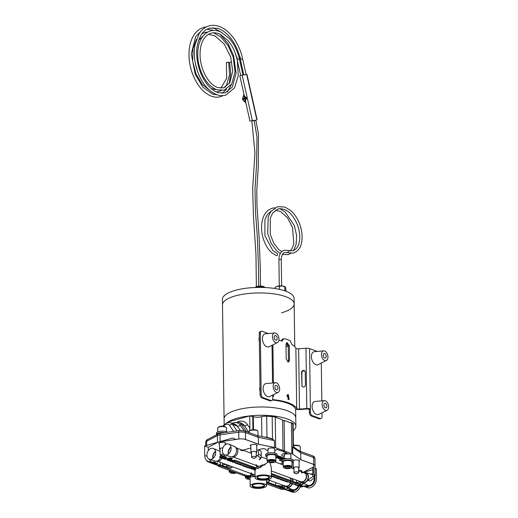 <?xml version="1.0" encoding="UTF-8"?>
<svg xmlns="http://www.w3.org/2000/svg" width="518" height="518" viewBox="0 0 518 518"><rect width="100%" height="100%" fill="white"/><g stroke="black" fill="none" stroke-linecap="round" stroke-linejoin="round"><path stroke-width="0.78" d="M286.02 346.51L286.875 346.762L287.535 345.422L286.266 343.194M287.853 399.158L288.273 397.947L286.83 395.687M281.455 312.846A35.839 11.448 179.2 0 0 294.166 303.891A35.839 11.448 179.2 0 0 273.349 293.81A35.839 11.448 179.2 0 0 235.198 295.933A35.839 11.448 179.2 0 0 222.494 304.888L224.158 424.261M236.791 409.984A35.839 11.448 179.2 0 0 224.087 418.939A35.839 11.448 179.2 0 1 236.791 409.984A35.839 11.448 179.2 0 1 274.941 407.854A35.839 11.448 179.2 0 1 295.759 417.935A35.839 11.448 179.2 0 0 274.941 407.854A35.839 11.448 179.2 0 0 236.791 409.984M287.063 252.642L284.764 252.499C282.588 253.16 281.416 255.607 281.255 259.842A1.165 0.376 -0.8 0 0 280.575 259.512A1.165 0.376 -0.8 0 0 279.331 259.583A1.165 0.376 -0.8 0 0 278.917 259.874C278.93 254.791 280.665 251.586 284.129 250.252L287.866 250.453A1.165 0.848 110.1 0 1 287.043 252.635L293.466 253.114C298.174 250.9 300.841 247.513 301.463 242.955C302.7 237.127 302.111 230.84 299.695 224.1C297.526 218.343 294.444 213.759 290.449 210.34L284.868 207.064L277.467 206.688L270.836 211.564L268.207 216.912L267.67 233.365L271.102 243.227L276.631 250.79L280.309 253.496M220.15 34.279L228.03 43.473L233.631 55.653L236.085 73.142L232.329 87.03L225.058 92.942L217.948 92.618C210.891 89.99 205.109 83.411 200.589 72.883C195.228 58.171 195.364 45.584 201.01 35.114C203.328 31.449 206.209 29.131 209.648 28.147L217.418 28.289C220.655 29.235 223.815 31.138 226.903 34.007C233.029 39.918 237.361 47.695 239.892 57.336L240.326 57.174L240.365 59.343L242.644 58.968L242.171 56.825C239.556 46.775 235.01 38.61 228.542 32.336C225.22 29.235 221.743 27.143 218.104 26.055C214.964 25.142 211.933 25.091 209.013 25.9C204.921 27.104 201.586 29.779 199.003 33.929L195.059 44.574C193.402 54.345 194.6 64.264 198.659 74.333C203.354 85.146 209.576 91.99 217.314 94.872C220.215 95.824 223.005 95.927 225.693 95.189L234.531 87.898L238.241 75.647L237.328 60.548M231.533 62.154L229.662 62.387L230.769 73.705L229.209 83.612M208.501 34.305L214.964 35.871L224.197 43.991L230.698 56.967L232.711 71.303L229.772 82.731L223.634 87.885L217.793 87.613C211.933 85.431 207.109 79.901 203.315 71.031C200.201 62.969 199.313 55.089 200.66 47.391C201.625 41.641 204.927 35.094 211.079 33.204C214.038 32.375 217.197 32.796 220.551 34.479L227.952 40.495C232.012 45.267 234.926 51.017 236.7 57.744L237.134 57.582L237.121 59.421L239.368 59.071M228.276 62.244L226.405 62.477L226.657 78.341L220.836 88.202M274.89 207.783L272.112 208.197L268.059 210.321C265.579 212.361 263.791 215.255 262.684 218.991C261.007 225.09 261.195 231.604 263.248 238.539C265.184 244.677 268.078 249.462 271.931 252.888L276.347 255.659A1.165 0.848 -69.9 0 0 277.188 253.483L272.869 250.589L264.918 235.794L264.899 219.723L267.379 214.433L271.231 211.033M257.155 119.93L246.976 74.475L240.281 75.46L239.782 75.654L244.379 96.199L246.503 97.649L246.665 98.381L245.383 100.686L249.954 121.102L255.445 120.403M258.683 286.104L258.469 266.615L257.304 236.512L255.581 213.027L254.979 189.53L256.462 166.31L257.032 137.251L254.144 120.331L252.292 120.681L251.865 120.843L254.947 152.829L252.667 188.681L253.483 216.764L255.97 254.519L256.365 286.603M277.065 417.819A6.423 2.053 179.2 0 0 269.742 416.44M275.019 417.074A6.423 2.053 179.2 0 0 275.434 416.945M292.968 425.019A6.423 2.053 179.2 0 0 293.421 424.248A6.423 2.053 179.2 0 0 289.73 422.448M291.148 422.966A6.423 2.053 179.2 0 0 291.556 422.837M294.166 303.891L294.088 298.362A35.839 11.448 179.2 0 0 273.271 288.28A35.839 11.448 179.2 0 0 235.12 290.404A35.839 11.448 179.2 0 0 222.416 299.359L222.494 304.888A35.839 11.448 179.2 0 1 235.198 295.933A35.839 11.448 179.2 0 1 273.349 293.81A35.839 11.448 179.2 0 1 294.166 303.891L294.761 346.671M249.657 415.909A35.839 11.448 179.2 0 0 236.907 418.279A35.839 11.448 179.2 0 0 227.24 422.533M251.877 120.895L249.954 121.102M251.916 96.549L252.162 97.63M293.22 430.639A35.839 11.448 179.2 0 0 295.875 426.23A35.839 11.448 179.2 0 0 249.754 415.896L227.972 422.028L227.972 422.397M260.463 286.02L260.276 267.437L259.11 237.127L256.954 205.387L256.766 190.857L258.268 167.146L258.456 134.032L255.84 120.111L253.995 120.461M252.026 97.986L252.266 97.054L252.175 97.552L251.696 96.452M245.584 101.463C244.6 100.265 244.645 99.521 245.7 99.229L245.221 98.731L246.011 98.122L246.315 98.439L245.7 99.229A0.699 0.35 -96.7 0 1 245.869 99.728M243.984 94.418L242.443 99.132L242.728 99.437L245.221 98.731A0.583 0.356 -105.8 0 1 245.027 97.934L245.267 97.235L246.665 98.381M242.443 99.132L242.728 99.437L242.534 98.634L245.027 97.934L246.011 98.122L246.503 97.649M245.066 96.827A0.699 0.427 74.2 0 1 245.053 97.313L245.267 97.235A0.699 0.337 66 0 0 245.208 96.769M286.065 291.291L285.502 287.212L282.206 286.007L279.435 286.279L279.48 289.374M285.502 287.212L284.984 286.842L284.738 290.818M274.948 288.52L274.935 287.548L275.531 287.134L277.175 286.357L279.435 286.279M275.79 286.972A5.109 1.632 -0.8 0 1 275.919 286.881A5.109 1.632 -0.8 0 1 277.175 286.357A5.109 1.632 -0.8 0 1 282.206 286.007A5.109 1.632 -0.8 0 1 285.01 286.758A5.109 1.632 -0.8 0 1 285.159 286.855M287.956 361.946L288.61 361.985L289.51 360.133L289.309 345.642L287.011 342.553L285.994 344.431L286.195 358.922L287.956 361.946M286.512 342.858L288.235 345.946L288.435 360.437L288.021 361.965M288.416 394.684L287.736 394.651L288.481 399.553L289.135 399.592L288.416 394.684M287.244 394.956L288.545 399.572M281.3 340.766L282.614 339.018L284.576 338.72A36.422 11.636 -0.8 0 1 290.3 340.812L291.861 344.483A36.422 11.636 -0.8 0 1 295.869 348.232A2.337 0.745 179.2 0 0 298.633 348.821L305.97 348.258A3.736 1.191 -0.8 0 1 309.55 348.614L310.437 412.218A2.92 1.774 74.2 0 0 312.36 415.676L320.195 418.538A2.92 1.774 74.2 0 0 320.953 418.583A2.92 1.774 74.2 0 0 322.041 416.459L321.989 412.807M272.377 400.038A35.023 11.189 -0.8 0 1 295.325 408.605A3.736 1.191 179.2 0 0 299.747 409.537L307.083 408.98A2.337 0.745 -0.8 0 1 309.324 409.201L310.392 408.903A3.736 1.191 179.2 0 0 306.811 408.547L299.475 409.103A2.337 0.745 -0.8 0 1 296.71 408.521A36.422 11.636 179.2 0 0 272.604 399.585M301.754 385.347A1.865 1.735 -32.2 0 0 304.079 386.881A1.865 1.735 -32.2 0 0 305.419 385.062L305.238 372.015A1.865 1.735 -32.2 0 0 302.913 370.474A1.865 1.735 -32.2 0 0 301.573 372.293L302.026 385.78A1.865 1.735 -32.2 0 0 302.156 386.409M305.102 371.387A1.865 1.735 -32.2 0 0 301.845 372.727L302.026 385.78M321.296 363.027L321.827 400.861M317.262 351.431L309.55 348.614M320.953 418.583L319.884 418.881A2.92 1.774 -105.8 0 1 319.127 418.842L311.292 415.973A2.92 1.774 -105.8 0 1 309.369 412.522L310.437 412.218M309.324 409.201L309.369 412.522M268.292 333.534L262.166 331.293A2.92 1.774 74.2 0 0 261.409 331.248A2.92 1.774 74.2 0 0 260.321 333.372L261.169 394.211A2.92 1.774 74.2 0 0 263.092 397.662L270.927 400.524A2.92 1.774 74.2 0 0 271.685 400.569A2.92 1.774 74.2 0 0 272.772 398.452L272.727 395.13A3.736 1.191 179.2 0 1 273.608 395.881A3.736 1.191 179.2 0 1 273.362 396.315L272.753 396.84M260.321 333.372L259.253 333.67L260.101 394.509L261.169 394.211M259.253 333.67A2.92 1.774 -105.8 0 1 260.34 331.552L261.409 331.248M271.685 400.569L270.61 400.874A2.92 1.774 -105.8 0 1 269.859 400.828L262.024 397.966A2.92 1.774 -105.8 0 1 260.101 394.509M283.696 338.714L282.155 340.961M278.878 340.281A36.422 11.636 -0.8 0 1 282.368 341.012L282.368 340.902M327.946 356.96A5.044 3.069 -105.8 0 1 326.385 360.502A5.044 3.069 -105.8 0 1 323.128 359.324A5.044 3.069 -105.8 0 1 321.438 354.584A5.044 3.069 -105.8 0 1 323.666 350.854A5.044 3.069 -105.8 0 1 327.946 356.96M326.385 360.502L318.052 364.64A6.773 4.118 -105.8 0 1 313.675 363.06A6.773 4.118 -105.8 0 1 311.402 356.695A6.773 4.118 -105.8 0 1 314.394 351.69L323.666 350.854M323.187 355.225A2.337 1.418 -105.8 0 1 324.054 353.529A2.337 1.418 -105.8 0 1 326.198 356.326A2.337 1.418 -105.8 0 1 325.323 358.022A2.337 1.418 -105.8 0 1 323.187 355.225M259.369 341.893A7.938 4.83 -105.8 0 1 259.032 339.264A7.938 4.83 -105.8 0 1 259.298 336.855M278.975 339.063A5.044 3.069 -105.8 0 1 277.421 342.599A5.044 3.069 -105.8 0 1 274.158 341.427A5.044 3.069 -105.8 0 1 272.468 336.681A5.044 3.069 -105.8 0 1 274.695 332.957A5.044 3.069 -105.8 0 1 278.975 339.063M277.421 342.599L269.082 346.736A6.773 4.118 -105.8 0 1 264.704 345.156A6.773 4.118 -105.8 0 1 262.438 338.791A6.773 4.118 -105.8 0 1 265.43 333.793L274.695 332.957M274.216 337.322A2.337 1.418 -105.8 0 1 275.09 335.625A2.337 1.418 -105.8 0 1 277.227 338.422A2.337 1.418 -105.8 0 1 276.359 340.119A2.337 1.418 -105.8 0 1 274.216 337.322M260.062 391.673A7.938 4.83 -105.8 0 1 259.732 389.044A7.938 4.83 -105.8 0 1 259.991 386.635M279.675 388.843A5.044 3.069 -105.8 0 1 278.114 392.379A5.044 3.069 -105.8 0 1 274.857 391.2A5.044 3.069 -105.8 0 1 273.161 386.46A5.044 3.069 -105.8 0 1 275.388 382.731A5.044 3.069 -105.8 0 1 279.675 388.843M278.114 392.379L269.781 396.516A6.773 4.118 -105.8 0 1 265.404 394.936A6.773 4.118 -105.8 0 1 263.131 388.571A6.773 4.118 -105.8 0 1 266.123 383.566L275.388 382.731M274.909 387.101A2.337 1.418 -105.8 0 1 275.783 385.405A2.337 1.418 -105.8 0 1 277.926 388.202A2.337 1.418 -105.8 0 1 277.052 389.899A2.337 1.418 -105.8 0 1 274.909 387.101M309.343 410.69A7.938 4.83 -105.8 0 1 308.922 409.09M328.639 406.74A5.044 3.069 -105.8 0 1 327.085 410.275A5.044 3.069 -105.8 0 1 323.821 409.103A5.044 3.069 -105.8 0 1 322.131 404.364A5.044 3.069 -105.8 0 1 324.359 400.634A5.044 3.069 -105.8 0 1 328.639 406.74M327.085 410.275L318.745 414.419A6.773 4.118 -105.8 0 1 314.368 412.84A6.773 4.118 -105.8 0 1 312.101 406.475A6.773 4.118 -105.8 0 1 315.093 401.469L324.359 400.634M323.879 404.998A2.337 1.418 -105.8 0 1 324.754 403.302A2.337 1.418 -105.8 0 1 326.89 406.099A2.337 1.418 -105.8 0 1 326.023 407.795A2.337 1.418 -105.8 0 1 323.879 404.998M267.974 453.146L267.923 449.08A3.386 1.081 -0.8 0 1 269.12 448.232A3.386 1.081 -0.8 0 1 272.727 448.031A3.386 1.081 -0.8 0 1 274.689 448.983A3.386 1.081 179.2 0 0 273.892 448.297A3.386 1.081 179.2 0 0 270.137 448.031A3.386 1.081 179.2 0 0 267.923 449.08A3.386 1.081 179.2 0 0 268.395 449.618M256.688 446.011A3.386 1.081 179.2 0 0 257.148 445.461A3.386 1.081 179.2 0 0 256.352 444.774A3.386 1.081 179.2 0 0 252.596 444.509A3.386 1.081 179.2 0 0 250.382 445.551A3.386 1.081 179.2 0 0 250.854 446.095M225.252 443.913A3.386 1.081 179.2 0 0 225.712 443.356A3.386 1.081 179.2 0 0 224.909 442.67A3.386 1.081 179.2 0 0 221.154 442.404A3.386 1.081 179.2 0 0 218.939 443.447A3.386 1.081 179.2 0 0 219.412 443.991M258.534 449.779L261.791 448.86A2.337 0.745 -0.8 0 1 264.167 448.711A2.337 0.745 -0.8 0 1 265.617 449.3A5.717 1.826 179.2 0 0 266.938 450.265A5.717 1.826 179.2 0 0 267.942 450.55M274.708 450.453A5.717 1.826 179.2 0 0 276.865 449.384L281.222 450.977L283.009 450.479L275.673 447.798A5.717 1.826 179.2 0 0 274.521 447.481L258.43 444.191L245.519 439.471A5.834 1.865 179.2 0 0 238.824 439.031L220.137 441.744A5.717 1.826 179.2 0 0 217.482 442.495L208.249 447.306L204.597 445.972L232.524 438.079L236.176 439.419L238.72 439.05A5.834 1.865 179.2 0 1 245.415 439.484L258.346 444.211L274.495 447.474L274.423 440.617L272.313 439.186L268.551 437.937L257.394 435.657M256.753 450.284L258.424 449.812M242.774 450.22L250.88 447.934M237.6 421.898A13.423 9.751 110.1 0 1 247.358 424.488L249.896 428.179L249.728 415.883A4.727 1.509 -0.8 0 0 252.745 416.375L253.341 416.589A5.834 1.865 179.2 0 0 261.571 416.705A5.834 1.865 -0.8 0 1 266.66 416.252L272.177 416.595L272.487 438.901L274.423 440.617L258.333 437.328L258.43 444.191M283.009 450.479L282.582 419.839L275.246 417.152A5.717 1.826 179.2 0 0 272.177 416.595M252.933 429.72L252.745 416.375M248.854 432.536L244.405 425.621L241.615 424.598L246.477 431.669M265.838 437.38L266.951 437.211L272.487 438.901L272.313 439.186M245.519 439.471L245.422 432.608L258.333 437.328L257.323 435.644M249.896 428.179L249.456 431.034A4.377 1.399 -0.8 0 1 250.744 430.426A4.377 1.399 -0.8 0 1 257.686 430.931A4.377 1.399 -0.8 0 1 257.945 431.397L258.009 435.78M249.19 431.656L248.925 432.187M284.175 458.087L284.129 455.005A3.386 1.081 -0.8 0 1 285.334 454.156A3.386 1.081 -0.8 0 1 288.934 453.956A3.386 1.081 -0.8 0 1 290.902 454.908A3.386 1.081 179.2 0 0 290.106 454.228A3.386 1.081 179.2 0 0 286.35 453.956A3.386 1.081 179.2 0 0 284.129 455.005A3.386 1.081 179.2 0 0 284.609 455.542M299.067 461.506A3.386 1.081 179.2 0 0 299.527 460.949A3.386 1.081 179.2 0 0 298.731 460.269A3.386 1.081 179.2 0 0 293.279 460.457M301.528 471.794A3.386 1.081 179.2 0 0 301.988 471.238A3.386 1.081 179.2 0 0 301.191 470.558A3.386 1.081 179.2 0 0 298.627 470.202M303.03 472.39A5.717 1.826 179.2 0 0 303.444 472.196L313.694 466.854L312.678 467.385L312.807 476.728M315.041 465.844A5.834 1.865 179.2 0 0 315.099 465.578A5.834 1.865 179.2 0 0 313.72 464.4L300.809 459.68L292.722 454.131A5.717 1.826 179.2 0 0 291.887 453.723L284.55 451.042L282.77 451.547L287.127 453.14A5.717 1.826 179.2 0 0 281.798 455.037A5.717 1.826 179.2 0 0 284.155 456.475M283.501 458.942L283.009 459.084M282.226 459.304L281.65 459.466M281.468 459.518L279.215 460.152L281.921 461.143M283.178 463.047L280.303 463.863M293.149 426.146A5.834 1.865 179.2 0 0 293.156 426.042A5.834 1.865 179.2 0 0 293.143 425.932L292.799 424.132A5.717 1.826 179.2 0 0 291.459 423.083L284.123 420.402L282.595 420.83M313.662 464.432L313.798 474.41L315.177 475.725L315.041 465.611A5.834 1.865 179.2 0 0 313.662 464.432L300.725 459.706L292.735 454.137L292.625 447.274L293.518 446.846L299.954 451.269L300.712 452.823L300.809 459.68M284.55 451.042L284.123 420.402M299.799 451.159L312.639 455.853C313.973 456.228 314.756 457.18 315.002 458.721A5.834 1.865 179.2 0 0 313.623 457.543L300.712 452.823L292.625 447.274L293.11 446.438L293.434 446.892M293.266 446.846A0.699 0.686 11.8 0 1 293.11 446.438L292.799 424.132M240.32 464.652L241.297 464.672M230.866 460.644L230.342 460.457L230.866 460.644M229.344 460.502L228.794 460.489M229.014 459.971L228.483 459.777L229.014 459.971M227.383 459.829L226.897 459.654L227.383 459.829M227.376 459.673L226.897 459.654M219.548 456.921L220.085 457.122L219.535 457.103M222.351 456.319A5.115 3.717 -69.9 0 1 222.105 457.407L221.374 457.776L222.28 457.711L221.374 457.776M228.14 459.654L227.525 459.44L228.14 459.654M252.829 467.994L253.49 468.078M233.521 460.774L232.958 460.729L233.437 460.942M300.524 486.285L301.282 486.298L300.524 486.285M299.171 485.696L300.233 485.58L299.171 485.696M285.904 481.364L285.975 481.002L285.904 481.364L287.037 481.384M283.145 480.024L282.588 479.972L283.145 480.024M276.424 477.512L276.353 477.874L277.486 477.894M280.562 479.364L281.539 479.377M272.377 476.029L272.3 476.392L273.433 476.411M271.4 476.003L271.82 475.887L271.043 475.757M255.504 469.47L254.377 469.45L254.299 469.813L255.432 469.832M254.377 469.45L254.299 469.813M248.498 467.353L247.941 467.307L248.498 467.353M247.261 466.847L247.598 466.971M233.637 461.525L232.608 461.829L233.754 461.803M231.993 460.865L231.617 461.376L231.993 461.279M280.497 458.339L279.882 458.514L280.536 458.352M278.431 457.705L278.127 457.88L278.496 458.113L279.642 457.789L278.127 457.88M277.862 455.931L277.247 456.105L277.894 455.944M226.742 464.801A2.344 0.751 -0.8 0 1 227.292 465.274A2.344 0.751 -0.8 0 1 226.897 465.701L224.967 466.64L223.012 465.753A2.344 0.751 -0.8 0 1 222.604 465.339A2.344 0.751 -0.8 0 1 224.139 464.614A2.344 0.751 -0.8 0 1 226.742 464.801M224.812 454.882A2.344 0.751 -0.8 0 1 224.831 454.985A2.344 0.751 -0.8 0 1 224.436 455.413L223.329 455.95M255.717 456.617A2.344 0.751 -0.8 0 1 256.274 457.09A2.344 0.751 -0.8 0 1 255.873 457.517L253.943 458.456L251.988 457.569A2.344 0.751 -0.8 0 1 251.58 457.154A2.344 0.751 -0.8 0 1 253.114 456.429A2.344 0.751 -0.8 0 1 255.717 456.617M298.103 472.112A2.344 0.751 -0.8 0 1 298.659 472.584A2.344 0.751 -0.8 0 1 298.258 473.005L296.328 473.951L294.373 473.063A2.344 0.751 -0.8 0 1 293.965 472.649A2.344 0.751 -0.8 0 1 295.5 471.924A2.344 0.751 -0.8 0 1 298.103 472.112M296.523 482.705A2.344 0.751 -0.8 0 1 298.297 482.174A2.344 0.751 -0.8 0 1 300.557 482.394A2.344 0.751 -0.8 0 1 301.113 482.867A2.344 0.751 -0.8 0 1 300.712 483.294L299.605 483.838M266.446 480.115A2.344 0.751 -0.8 0 1 269.127 480.296A2.344 0.751 -0.8 0 1 269.677 480.769A2.344 0.751 -0.8 0 1 269.282 481.19L267.353 482.135L266.472 481.734M255.037 474.346L253.289 474.339M289.963 477.784A4.882 3.548 110.1 0 1 290.883 480.646M290.358 483.106A4.882 3.548 110.1 0 1 287.445 486.124M252.745 484.984A5.737 1.832 179.2 0 0 252.609 485.372A5.737 1.832 179.2 0 0 255.918 486.998A5.737 1.832 179.2 0 0 262.05 486.661A5.737 1.832 179.2 0 0 264.089 485.211A5.737 1.832 179.2 0 0 263.94 484.829M264.225 485.036L263.746 484.615A5.737 1.832 179.2 0 0 254.642 483.954A5.737 1.832 179.2 0 0 252.939 484.764L252.467 485.198A6.248 1.994 179.2 0 0 254.804 487.477A6.248 1.994 179.2 0 0 262.386 487.263A6.248 1.994 179.2 0 0 264.225 485.036A6.248 1.994 179.2 0 0 254.325 484.317A6.248 1.994 179.2 0 0 252.467 485.198M255.05 475.666A5.478 1.748 179.2 0 0 254.701 475.757A5.478 1.748 179.2 0 0 252.881 476.741M216.505 461.188L216.744 461.279A5.115 3.717 -69.9 0 0 218.57 461.318A5.115 3.717 -69.9 0 0 221.853 458.106M211.37 459.278A5.737 4.17 -69.9 0 0 215.553 454.027A5.737 4.17 -69.9 0 0 213.39 448.497A5.737 4.17 -69.9 0 0 211.221 448.4A5.737 4.17 -69.9 0 0 207.006 453.826A5.737 4.17 -69.9 0 0 209.447 459.272A5.737 4.17 -69.9 0 0 211.37 459.278M209.447 459.272L215.158 461.085A5.478 3.982 -69.9 0 0 216.99 461.085A5.478 3.982 -69.9 0 0 220.454 457.763M220.804 456.831A5.478 3.982 -69.9 0 0 221.05 455.691M220.092 451.67A5.478 3.982 -69.9 0 0 218.92 450.796L213.39 448.497M286.927 486.531A5.115 3.717 110.1 0 1 285.489 486.408A5.115 3.717 110.1 0 1 284.531 485.806M286.92 486.266A4.882 3.548 110.1 0 1 285.483 486.156L267.787 479.687M290.43 477.952A5.115 3.717 110.1 0 1 291.148 480.743M290.624 483.171A5.115 3.717 110.1 0 1 287.645 486.337M292.016 478.535A5.115 3.717 110.1 0 1 292.735 481.319M293.602 483.812L293.207 484.142L292.191 483.773A5.115 3.717 110.1 0 1 288.895 487.024A5.115 3.717 110.1 0 1 287.956 487.147M298.51 485.262A5.737 4.17 110.1 0 1 294.528 489.678A5.737 4.17 110.1 0 1 292.359 489.581L287.963 487.755M292.495 478.71A5.478 3.982 110.1 0 1 293.007 481.423M292.443 483.864A5.478 3.982 110.1 0 1 288.902 487.373A5.478 3.982 110.1 0 1 287.963 487.503M299.313 485.036A6.248 4.539 110.1 0 1 299.054 485.884M298.957 486.137A6.248 4.539 110.1 0 1 294.865 490.274A6.248 4.539 110.1 0 1 291.051 489.037M240.669 450.466L243.738 450.543L236.953 448.225M242.838 450.233L243.738 450.543A6.19 1.975 -0.8 0 1 243.188 450.744M265.086 464.717L262.522 464.892L259.809 466.168L258.184 466.116M301.884 472.837L304.047 472.371L304.895 472.953A4.882 3.548 110.1 0 1 306.17 477.615A4.882 3.548 110.1 0 1 302.888 481.759M304.047 472.371L304.869 472.966L298.633 470.868M264.776 464.944A5.115 1.632 179.2 0 0 262.522 464.892M257.64 476.767A5.737 1.832 179.2 0 0 257.504 477.156A5.737 1.832 179.2 0 0 260.813 478.781A5.737 1.832 179.2 0 0 266.951 478.444A5.737 1.832 179.2 0 0 268.984 476.994A5.737 1.832 179.2 0 0 268.836 476.605M269.12 476.819L268.641 476.398A5.737 1.832 179.2 0 0 259.544 475.738A5.737 1.832 179.2 0 0 257.834 476.547L257.362 476.981A6.248 1.994 179.2 0 0 259.706 479.26A6.248 1.994 179.2 0 0 267.282 479.046A6.248 1.994 179.2 0 0 269.12 476.819A6.248 1.994 179.2 0 0 259.22 476.1A6.248 1.994 179.2 0 0 257.362 476.981M261.072 467.236A5.478 1.748 179.2 0 0 259.596 467.54A5.478 1.748 179.2 0 0 257.776 468.525M302.37 482.174A5.115 3.717 110.1 0 1 300.932 482.044A5.115 3.717 110.1 0 1 299.974 481.442M301.741 472.772A5.115 3.717 110.1 0 1 302.253 472.526M302.363 481.902A4.882 3.548 110.1 0 1 300.926 481.792L271.335 470.972M305.154 472.824A5.115 3.717 110.1 0 1 306.436 477.654A5.115 3.717 110.1 0 1 303.088 481.973M304.636 472.507L306.028 473.018A5.115 3.717 110.1 0 1 308.08 477.907A5.115 3.717 110.1 0 1 304.338 482.666A5.115 3.717 110.1 0 1 303.399 482.789M304.688 472.526A5.478 3.982 110.1 0 1 306.034 472.636L311.745 474.443A5.737 4.17 110.1 0 1 312.788 475.012M314.245 478.023A5.737 4.17 110.1 0 1 309.971 485.314A5.737 4.17 110.1 0 1 307.802 485.217L303.406 483.391M306.034 472.636A5.478 3.982 110.1 0 1 308.365 477.829A5.478 3.982 110.1 0 1 304.344 483.009A5.478 3.982 110.1 0 1 303.406 483.145M310.392 474.015A6.248 4.539 110.1 0 1 312.775 474.313M314.821 477.201A6.248 4.539 110.1 0 1 310.308 485.91A6.248 4.539 110.1 0 1 306.494 484.673M231.954 456.824L232.194 456.915A5.115 3.717 -69.9 0 0 234.013 456.954A5.115 3.717 -69.9 0 0 237.639 452.738A5.115 3.717 -69.9 0 0 236.409 447.694L235.463 447.222M226.813 454.914A5.737 4.17 -69.9 0 0 230.996 449.663A5.737 4.17 -69.9 0 0 228.833 444.133A5.737 4.17 -69.9 0 0 226.664 444.036A5.737 4.17 -69.9 0 0 222.449 449.469A5.737 4.17 -69.9 0 0 224.896 454.908A5.737 4.17 -69.9 0 0 226.813 454.914M224.896 454.908L230.601 456.721A5.478 3.982 -69.9 0 0 232.44 456.727A5.478 3.982 -69.9 0 0 236.428 451.715A5.478 3.982 -69.9 0 0 234.363 446.432L228.833 444.133M304.403 473.122A6.19 1.975 179.2 0 0 305.18 472.811M291.582 491.576L291.712 490.941L293.117 490.896L293.363 491.362L291.712 491.181L291.582 491.576L291.712 491.181M293.33 491.53L291.174 491.362L293.33 491.53L293.512 490.701L293.887 491.297L293.512 490.701M291.187 490.65A8.171 5.938 -69.9 0 0 291.252 490.624L291.252 490.87A8.43 6.125 110.1 0 1 291.038 490.935A8.43 6.125 110.1 0 1 289.925 491.129L289.581 491.006L289.918 490.883A8.171 5.938 -69.9 0 0 291.032 490.688A8.171 5.938 -69.9 0 0 291.038 490.688M288.85 490.488L289.025 490.552A8.171 5.938 -69.9 0 0 290.145 490.365A8.171 5.938 -69.9 0 0 290.423 490.274L291.194 490.19L290.43 490.52A8.43 6.125 110.1 0 1 290.145 490.611A8.43 6.125 110.1 0 1 289.031 490.805L288.688 490.572M289.225 490.274A8.43 6.125 110.1 0 1 288.513 490.423L288.507 490.183A8.171 5.938 -69.9 0 0 289.225 490.028A8.171 5.938 -69.9 0 0 290.339 489.588L290.339 489.84A8.43 6.125 110.1 0 1 289.225 490.274M288.85 490.365L288.85 490.546A8.43 6.125 110.1 0 1 288.448 490.591L287.432 489.97L288.448 490.345A8.171 5.938 -69.9 0 0 288.513 490.339M306.067 486.778L306.326 486.875A8.171 5.938 -69.9 0 0 307.446 486.68A8.171 5.938 -69.9 0 0 308.56 486.24L308.56 486.493A8.43 6.125 110.1 0 1 307.446 486.926A8.43 6.125 110.1 0 1 306.332 487.121L305.989 486.79M306.054 486.538A8.171 5.938 -69.9 0 0 306.669 486.402A8.171 5.938 -69.9 0 0 307.783 485.962L307.789 486.208A8.43 6.125 110.1 0 1 306.675 486.642A8.43 6.125 110.1 0 1 305.555 486.836L305.555 486.59A8.171 5.938 -69.9 0 0 305.989 486.544M306.132 486.447L306.591 485.528L306.132 486.447M305.516 486.221A8.43 6.125 110.1 0 1 304.396 486.415L304.06 486.292L304.396 486.169A8.171 5.938 -69.9 0 0 305.51 485.975A8.171 5.938 -69.9 0 0 305.866 485.865L305.866 486.111A8.43 6.125 110.1 0 1 305.516 486.221M229.914 458.942L230.173 459.032A8.171 5.938 -69.9 0 0 231.287 458.844A8.171 5.938 -69.9 0 0 232.401 458.404L232.401 458.65A8.43 6.125 110.1 0 1 231.287 459.084A8.43 6.125 110.1 0 1 230.173 459.278L229.83 458.954M229.707 458.268A8.43 6.125 110.1 0 1 229.357 458.378A8.43 6.125 110.1 0 1 228.244 458.572L227.901 458.449L228.237 458.326A8.171 5.938 -69.9 0 0 229.357 458.139A8.171 5.938 -69.9 0 0 229.707 458.022L229.96 458.378L230.439 457.685L229.973 458.365M229.895 458.695A8.171 5.938 -69.9 0 0 230.516 458.56A8.171 5.938 -69.9 0 0 231.624 458.119L231.63 458.372A8.43 6.125 110.1 0 1 230.516 458.806A8.43 6.125 110.1 0 1 229.403 459L229.396 458.754A8.171 5.938 -69.9 0 0 229.83 458.708M215.553 463.098L216.958 463.053L217.204 463.519L215.559 463.345L215.423 463.74L215.553 463.098L215.423 463.74M215.216 462.975L215.022 463.772L215.223 462.988M217.359 463.111L217.728 463.461L217.359 462.865L217.178 463.934L215.022 463.772L215.223 463.221M214.543 462.729A8.171 5.938 110.1 0 1 213.422 462.917L213.759 463.04A8.171 5.938 -69.9 0 0 214.879 462.852L214.271 462.684A8.43 6.125 110.1 0 1 213.986 462.768A8.43 6.125 110.1 0 1 212.872 462.962L212.529 462.729M214.879 462.865L215.041 462.354L214.879 462.865M215.028 462.807A8.171 5.938 -69.9 0 0 215.093 462.788L215.43 462.16L215.099 463.027A8.43 6.125 110.1 0 1 214.879 463.098A8.43 6.125 110.1 0 1 213.766 463.293L213.422 462.917M214.18 461.998A8.43 6.125 110.1 0 1 213.073 462.432A8.43 6.125 110.1 0 1 212.354 462.587L212.354 462.341A8.171 5.938 -69.9 0 0 213.066 462.192A8.171 5.938 -69.9 0 0 214.18 461.752L214.18 461.998M268.525 479.5A8.171 2.609 -0.8 0 1 259.829 479.985A8.171 2.609 -0.8 0 1 255.083 477.687A8.171 2.609 -0.8 0 1 257.977 475.641A8.171 2.609 -0.8 0 1 266.679 475.161A8.171 2.609 -0.8 0 1 271.426 477.46A8.171 2.609 -0.8 0 1 268.525 479.5M255.128 467.838A8.171 2.609 -0.8 0 1 254.973 467.521L254.947 467.858M253.762 468.058L255.568 468.719L257.88 468.563L268.201 462.114M263.63 487.716A8.171 2.609 -0.8 0 1 254.934 488.202A8.171 2.609 -0.8 0 1 250.181 485.903A8.171 2.609 -0.8 0 1 253.082 483.864A8.171 2.609 -0.8 0 1 261.778 483.378A8.171 2.609 -0.8 0 1 266.524 485.677A8.171 2.609 -0.8 0 1 263.63 487.716M251.178 473.614L250.045 476.074M248.867 476.275L250.673 476.936L252.985 476.78L255.057 476.003M253.114 474.63L252.823 474.216M215.015 463.526L217.171 463.688L217.359 462.865M218.343 465.106L246.387 475.369L250.725 475.958L252.208 474.624M252.272 474.864L251.224 472.772L251.243 473.976A4.377 1.399 179.2 0 1 252.272 474.864A4.377 1.399 179.2 0 1 250.725 475.958A4.377 1.399 179.2 0 1 244.554 475.867L219.036 466.537A4.377 1.399 -0.8 0 1 218 465.656A4.377 1.399 -0.8 0 1 219.554 464.562C217.677 464.821 217.495 465.08 219.017 465.332L219.036 466.537M212.691 462.652L212.866 462.716A8.171 5.938 -69.9 0 0 213.986 462.529A8.171 5.938 -69.9 0 0 214.264 462.438L215.041 462.354M233.437 460.612L233.443 461.292A4.377 1.399 179.2 0 1 234.997 460.198C233.119 460.463 232.938 460.716 234.46 460.968L251.282 467.152L255.62 467.741L257.103 466.407M257.174 466.647L256.119 464.555L256.138 465.76A4.377 1.399 179.2 0 1 257.174 466.647A4.377 1.399 179.2 0 1 255.62 467.741A4.377 1.399 179.2 0 1 249.449 467.65L234.479 462.179A4.377 1.399 179.2 0 1 233.443 461.292M260.243 458.087A11.674 3.73 -0.8 0 1 260.185 458.132L260.185 457.659M260.185 458.132L259.35 459.79A10.69 3.412 179.2 0 0 257.757 456.209A2.337 1.696 -69.9 0 0 258.488 454.189L258.424 449.741A11.674 3.73 179.2 0 1 261.182 452.097L261.247 456.546A11.674 3.73 -0.8 0 0 258.488 454.189M261.247 456.546C260.93 458.281 260.334 459.343 259.447 459.725L259.35 459.79M226.495 457.109L221.354 455.231A8.171 5.938 -69.9 0 0 223.608 457.031A8.171 5.938 -69.9 0 0 226.521 457.103M228.988 458.022L229.325 458.145M230.115 458.43L230.484 458.566M230.918 458.728L231.261 458.851M234.971 460.204L254.973 467.521M233.786 460.742L234.46 460.968L234.479 462.179M230.95 458.721A8.171 5.938 110.1 0 1 230.303 458.857M229.558 458.21L229.092 458.637M229.014 458.016A8.171 5.938 110.1 0 1 227.901 458.203M266.485 482.685L282.077 488.416L286.415 489.005L287.898 487.671M287.963 487.911L286.914 485.819L286.933 487.024A4.377 1.399 179.2 0 1 287.963 487.911A4.377 1.399 179.2 0 1 286.415 489.005A4.377 1.399 179.2 0 1 280.244 488.914L266.505 483.89M291.252 490.624L291.589 489.996L291.835 490.475L291.589 489.996M284.557 489.322L291.977 492.035A8.171 5.938 -69.9 0 0 294.891 492.1A8.171 5.938 -69.9 0 0 299.967 487.334L303.652 486.292M291.194 490.19L291.038 490.708M270.092 462.606L271.283 467.605L271.426 477.46M303.412 483.547A4.377 1.399 -0.8 0 0 302.376 482.666L302.357 481.455L303.412 483.547A4.377 1.399 -0.8 0 1 301.858 484.641L295.674 483.346L295.687 484.55A4.377 1.399 -0.8 0 0 301.858 484.641L303.341 483.307M300 484.958L307.42 487.671A8.171 5.938 -69.9 0 0 310.334 487.736A8.171 5.938 -69.9 0 0 316.466 478.231L316.336 468.719L315.074 468.259M313.779 476.761L314.348 477.836L314.025 478.237L314.348 477.836A2.337 1.975 31.8 0 0 314.685 477.441L310.528 480.969L307.394 480.594L313.073 476.43L313.779 476.761A2.337 1.981 -51.2 0 0 314.659 474.864M271.367 473.51L301.832 484.647M307.103 486.557A8.171 5.938 110.1 0 1 306.455 486.7M305.717 486.052L305.251 486.48M305.173 485.852A8.171 5.938 110.1 0 1 304.06 486.046M271.38 474.469L295.674 483.346M292.735 454.137A5.717 1.826 179.2 0 0 291.887 453.723L275.673 447.798A5.717 1.826 179.2 0 0 274.495 447.474M303.464 472.351L312.71 469.742M315.086 469.068L316.336 468.719M208.294 450.634L208.249 447.306M276.754 456.475L279.286 456.248L276.936 456.28M278.108 455.575L277.862 455.963L278.108 455.575M279.532 458.935L281.928 458.657L279.532 458.695M280.743 457.983L280.497 458.372L280.743 457.983M281.339 459.071L281.747 459.013M282.304 458.553L281.339 459.175L282.304 458.553M283.042 458.825L282.232 459.498L283.042 458.825M278.172 457.847L278.451 458.54L280.238 458.041L278.451 458.3L278.166 457.601L278.114 458.417L278.172 457.672M277.272 457.679L278.179 457.426M278.069 457.452L277.376 457.653M276.981 457.763L276.172 457.711L276.988 458.003M277.376 457.478L276.832 457.277L277.376 457.478M278.172 457.252L277.635 457.051L278.172 457.252M275.796 457.29L277.143 456.908L275.796 457.044A5.685 1.813 179.2 0 0 277.085 455.853A5.685 1.813 179.2 0 0 271.374 454.118A5.685 1.813 179.2 0 0 265.715 456.008A5.685 1.813 179.2 0 0 267.042 457.154M283.916 458.818L283.216 458.598M285.379 458.229L283.916 458.89L285.379 458.229M282.737 457.977L281.811 458.08M283.832 457.666L283.061 458.132L283.832 457.666M281.721 457.86L282.627 457.608M282.524 457.64L281.824 457.834M281.429 457.944L280.62 457.647L281.436 458.19M281.824 457.659L281.28 457.459L281.824 457.659M282.627 457.433L282.083 457.232L282.627 457.433M281.106 456.643L280.834 457.096M280.665 457.083L279.772 457.336M279.053 457.077L280.665 457.154L280.795 456.734L278.852 456.999M279.241 456.52L278.885 456.993L277.901 456.5L278.885 456.753L279.234 456.274L279.584 456.533L279.234 456.274M230.245 459.46L229.752 459.602M229.429 459.162L228.619 459.388M229.785 459.291L229.642 459.809L229.895 459.33M231.669 460.042L230.27 460.016M231.552 460.249L231.591 459.621M233.016 460.47L232.686 460.567M232.414 460.638L231.688 460.508M232.109 460.392L232.686 460.742L232.271 460.347M233.443 461.014L232.847 460.69M253.891 468.104L253.082 468.33L252.726 467.955M219.885 456.785L220.415 456.481L219.878 456.539M221.037 456.818L220.124 457.103L221.037 456.818M220.254 456.902L219.451 457.122M222.287 457.964L222.824 458.009L222.306 458.113M222.882 458.184L222.177 457.925M222.882 458.236L222.196 458.275M223.511 457.776L223.64 458.113L222.973 457.977M224.838 458.203L223.038 458.605L224.838 458.203M225.511 458.436L224.236 459.039L225.511 458.436M225.116 459.213L224.624 459.032L225.123 459.46M225.453 459.019L226.308 458.799L225.621 459.226M227.285 459.492L227.816 459.188L227.279 459.246M228.276 459.667L226.8 459.855M228.276 459.421L228.244 459.939L226.767 459.867M229.189 459.997L228.444 460.081M228.173 460.094L227.557 460.126M229.183 459.751L229.118 460.249L227.557 460.373M231.041 460.677L230.296 460.761M230.031 460.774L229.403 460.8M231.041 460.431L230.97 460.929L229.416 461.052M233.825 461.855L232.983 462.088L232.407 461.849L232.724 461.525L232.407 461.849M242.78 465.604L242.936 465.268L242.074 465.281M242.787 465.481L242.152 465.468M243.706 465.552L243.149 465.954L244.088 465.688M245.066 466.045L244.671 466.161M244.25 465.747L243.538 465.947M244.671 465.902L244.561 466.368L244.787 465.947M245.467 466.517L244.736 466.388M245.163 466.265L245.733 466.614L245.318 466.219M246.523 466.576L245.959 466.983L246.898 466.718M245.959 466.835L245.629 466.712M247.714 467.016L246.723 467.113M251.217 467.981L249.482 468.142M250.77 468.376L250.809 467.754M250.686 467.955L249.799 467.76M252.68 468.421L251.657 468.712M250.667 468.46L251.062 468.35M251.839 468.117L251.547 468.92L251.871 468.13M251.761 468.952L253.185 468.55L251.722 468.939M253.652 469.418L254.085 469.217M253.017 469.25L253.406 469.204M252.091 469.107L253.367 469.107L252.357 469.03M255.542 469.871L254.157 469.852L254.267 469.405L254.163 470.098L254.267 469.405M273.653 476.249L273.549 476.696L272.164 476.437L272.267 475.99L272.164 476.677L272.274 476.074M277.616 478.645L278.548 478.593L277.616 478.405M279.947 478.8L278.975 478.671L279.008 479.156L278.975 478.671M279.416 478.878L279.085 478.71L279.545 478.451M281.65 479.422L280.691 479.532L280.361 479.377L280.678 479.053L280.361 479.377M283.961 480.587L283.229 480.458M283.657 480.335L284.233 480.685L283.819 480.29M285.366 480.866L285.004 481.105M285.042 480.659L284.252 480.749M287.257 481.222L287.147 481.662L285.761 481.403L285.871 480.963L285.761 481.649L285.871 480.963M292.32 483.32L290.948 483.074M293.266 483.883L292.301 483.572M295.338 484.427L294.943 484.537M294.179 484L293.583 484.039M296.749 484.9L295.318 484.673M299.449 484.997L297.636 485.508L296.672 485.172M298.556 485.003L297.636 485.508M301.69 485.573L298.731 485.923M300.233 485.042L299.941 485.457L300.252 485.049M302.965 486.039L300.764 486.661L300.285 486.078L300.388 486.771L300.285 486.078M290.967 482.828L289.627 482.692L290.151 483.029L290.222 482.31M291.349 482.964L290.151 483.029L290.222 482.07M288.487 481.921L286.868 481.617M283.43 480.16L282.478 479.933M282.045 479.888L281.313 479.759M281.74 479.636L282.316 479.985L281.902 479.59M277.59 477.933L276.211 477.913L276.321 477.466L276.211 478.159L276.321 477.551M276.068 477.382L275.673 477.492M275.246 477.078L274.501 477.266M275.673 477.233L275.563 477.7L275.783 477.279M274.333 477.065L273.439 476.877L274.119 477.13M274.598 476.923L274.028 476.715L274.598 476.923M271.885 475.938L271.406 476.074M248.899 467.45L247.831 467.268L247.708 467.702L247.831 467.268M241.407 464.711L240.456 464.821L240.119 464.665L240.436 464.342L240.119 464.665M239.251 464.167L239.795 464.212L239.271 464.406M239.853 464.387L239.128 464.361M239.581 464.096L238.902 463.791M238.377 464.063L238.04 463.94M238.526 463.655L237.393 463.875L237.419 463.455L238.079 463.409M237.102 463.137L236.299 463.448L237.645 463.332M236.674 462.982L235.567 463.014L236.227 462.736M235.386 463.001L236.253 463.241L235.444 462.736M235.269 462.464L234.712 462.865L235.645 462.606M231.138 461.486L232.427 461.389M232.711 461.111L231.216 461.447M232.679 461.072L232.388 461.402M230.614 461.007L231.157 461.052L230.633 461.247M231.209 461.227L230.504 460.968L230.491 461.447L230.504 460.994M230.529 461.214L231.216 461.285M231.844 460.819L231.967 461.156L231.235 460.793L231.157 461.182M230.16 460.211L229.377 460.489L230.29 460.269M229.513 460.288L228.703 460.262L228.645 460.767L228.703 460.314M222.734 457.64L221.231 457.821L221.568 457.452L221.238 458.061L221.568 457.452M222.734 457.394L222.39 457.996L221.238 458.061L221.568 457.698M221.659 457.342L220.448 457.439M221.031 457.504L220.325 457.245M221.659 457.096L221.121 457.297M254.908 468.984L255.16 469.334M254.979 468.57L254.014 468.537L254.726 468.738L254.098 468.971L254.014 468.537M254.714 468.615L254.869 468.285L254.875 468.654M266.472 481.792L284.421 488.383L284.958 485.742L281.138 486.039L275.66 485.327M288.785 488.092A8.171 5.938 -69.9 0 0 289.53 489.931M291.375 490.818L291.174 491.362M290.695 490.565A8.171 5.938 110.1 0 1 289.581 490.76M289.802 490.242A8.171 5.938 110.1 0 1 288.85 490.416M288.889 489.905A8.171 5.938 110.1 0 1 288.17 490.054L287.833 489.931A8.171 5.938 110.1 0 1 287.432 489.97M204.597 445.972L204.727 455.484A8.171 5.938 -69.9 0 0 208.165 461.396A8.171 5.938 -69.9 0 0 211.079 461.46M208.871 459.019L211.053 461.467M213.215 462.503L213.552 462.632M227.247 467.631A10.69 3.412 179.2 0 0 231.967 467.521L230.186 468.259L219.172 464.678M216.679 463.772L215.533 463.351M214.452 462.956L214.115 462.833M231.967 467.521L232.284 466.705M213.649 462.399A8.171 5.938 110.1 0 1 212.691 462.58M212.73 462.069A8.171 5.938 110.1 0 1 212.011 462.218L211.674 462.095A8.171 5.938 110.1 0 1 211.273 462.134L212.289 462.503A8.171 5.938 -69.9 0 0 212.354 462.503M315.177 475.725L314.685 477.441M280.769 487.393L284.984 486.771M209.466 462.432L212.341 462.924M206.915 460.496L207.142 461.285L206.145 459.913M271.4 475.673L295.687 484.55M282.336 485.003L282.355 486.052A2.337 0.978 -85.6 0 1 281.876 487.315M212.691 462.529L212.691 462.71A8.43 6.125 110.1 0 1 212.289 462.749L211.273 462.134M293.518 490.947L293.33 491.776M291.589 490.242L291.252 490.87M302.991 486.052L300.764 486.907L300.285 486.324M301.722 485.586L298.737 486.162M297.572 485.495L297.973 485.411M297.578 485.742L296.561 485.198M297.494 484.939L296.296 485.029M296.27 484.725L296.788 484.835M296.296 485.275L295.279 484.686M295.72 484.563L294.943 484.777M294.561 484.136L293.447 484.077M293.641 483.806L293.266 483.663M292.696 483.456L291.925 483.436M291.925 483.676L290.909 483.087M289.627 482.31L289.18 482.174M288.85 481.967L287.101 482.018M287.147 481.662L285.761 481.649L285.871 481.203M285.703 480.898L285.004 481.351M285.554 480.846L283.968 480.827M284.835 480.587L283.747 480.646M283.754 480.892L283.074 480.503M283.942 480.257L282.854 480.562L282.478 480.011M282.919 479.882L281.831 479.946M281.837 480.192L281.157 479.804M282.025 479.558L280.937 479.862L280.368 479.616L280.678 479.066M280.361 479.441L280.685 479.292M280.322 478.936L278.975 478.917M279.072 478.477L278.736 478.354M278.736 478.574L278.373 478.923M277.706 477.732L277.596 478.172L276.211 478.159L276.321 477.713M275.628 477.22L274.43 477.285M275.362 477.823L276.444 477.518M275.207 477.065L274.126 477.369M273.549 476.696L272.164 476.677L272.274 476.23M272.397 476.036L271.406 476.314M255.542 470.111L254.163 470.098L254.267 469.651M251.347 469.043L252.771 468.46M251.217 468.032L250.887 468.414L249.488 468.266M250.291 467.909L249.631 467.715M249.275 467.586L248.193 467.89L247.837 467.514M248.245 467.21L246.723 467.353M246.076 467.119L245.441 466.77M246.341 466.511L245.254 466.576M245.26 466.822L244.574 466.433M244.625 465.889L243.544 466.194M245.448 466.187L244.36 466.491M243.266 466.09L242.631 465.753M243.557 465.494L242.787 465.727M241.783 464.847L240.702 465.151L240.125 464.911L240.436 464.355M240.481 464.219L239.277 464.562M239.853 464.439L239.128 464.374M238.384 464.303L237.885 463.966M236.713 463.694L235.968 463.293M234.104 462.017L232.99 462.334L232.414 462.088L232.731 461.622M231.157 461.298L230.633 461.402M231.844 461.065L231.235 460.793M229.461 460.541L228.71 460.508M223.452 458.851L222.708 458.449M223.517 458.016L222.306 458.203M222.306 458.359L222.287 458.029M221.031 457.562L220.325 457.491M220.202 457.161L219.379 457.148M254.875 468.771L254.014 468.784M254.267 468.24L253.088 468.576L252.726 468.104M252.486 468.104L252.098 468.097M252.098 468.214L251.716 468.071M233.443 461.253L232.731 461.124L232.847 460.761M233.391 460.612L232.206 460.703M232.206 460.942L231.527 460.554M232.491 460.282L231.306 460.373M231.999 460.094L230.27 460.133M231.073 459.777L230.419 459.654M231.591 459.867L230.672 459.615M228.626 459.634L229.746 459.278M230.627 459.595L229.442 459.932M284.188 458.987L283.864 458.831M283.87 459.077L283.055 458.644M282.737 458.223L281.779 458.093M281.112 456.882L279.772 457.582M278.885 456.993L278.036 456.734M280.005 456.487L279.597 456.442M230.976 446.976A5.478 3.982 -69.9 0 0 228.367 454.124M231.041 447.299A5.115 3.717 -69.9 0 0 228.626 453.917M230.989 449.702A5.115 3.717 -69.9 0 0 230.134 452.046M303.211 483.139A5.478 3.982 110.1 0 1 302.272 482.918A5.478 3.982 110.1 0 1 301.172 482.128M258.152 466.155A5.115 1.632 179.2 0 0 257.983 466.582L258.009 468.278M287.768 487.496A5.478 3.982 110.1 0 1 286.83 487.283A5.478 3.982 110.1 0 1 285.729 486.493M215.533 451.34A5.478 3.982 -69.9 0 0 212.924 458.482M215.598 451.664A5.115 3.717 -69.9 0 0 213.183 458.275M215.546 454.066A5.115 3.717 -69.9 0 0 214.692 456.41M253.257 474.371A5.115 1.632 179.2 0 0 253.088 474.799L253.114 476.495M220.694 455.523A2.344 0.751 -0.8 0 1 220.551 455.464A2.344 0.751 -0.8 0 1 220.144 455.05A2.344 0.751 -0.8 0 1 221.458 454.357A2.344 0.751 -0.8 0 1 223.944 454.409M279.662 478.761L279.085 478.71M231.643 471.147A3.794 1.211 179.2 0 0 230.018 472.623A3.794 1.211 179.2 0 0 230.737 473.005A3.794 1.211 179.2 0 0 236.473 472.915M230.393 470.694A4.377 1.399 179.2 0 0 229.196 471.671A4.377 1.399 179.2 0 0 229.461 472.144L230.018 472.623M235.47 472.545L232.776 472.94L231.106 472.358L232.673 471.522M232.757 471.555L232.776 472.94M289.271 466.265A3.794 1.211 179.2 0 0 285.12 466.53A3.794 1.211 179.2 0 0 284.123 467.845A3.794 1.211 179.2 0 0 286.111 468.512A3.794 1.211 179.2 0 0 291.271 467.748A3.794 1.211 179.2 0 0 289.271 466.265M291.271 467.748L291.809 467.249A4.377 1.399 179.2 0 0 292.061 466.776A4.377 1.399 179.2 0 0 289.51 465.54A4.377 1.399 179.2 0 0 283.307 466.899A4.377 1.399 179.2 0 0 283.566 467.365L284.123 467.845M292.061 466.776L291.99 461.797A4.377 1.399 179.2 0 0 289.439 460.567A4.377 1.399 179.2 0 0 283.236 461.92L283.307 466.899M285.392 467.081L287.458 466.589L289.75 466.893L289.989 467.696L287.93 468.188L285.632 467.883L285.392 467.081M287.904 466.647L287.93 468.188M285.619 467.029L285.632 467.883M250.058 476.877A3.794 1.211 179.2 0 0 246.231 478.548A3.794 1.211 179.2 0 0 248.284 479.221A3.794 1.211 179.2 0 0 250.09 479.299M247.779 476.32A4.377 1.399 179.2 0 0 245.409 477.602A4.377 1.399 179.2 0 0 245.674 478.069L246.231 478.548M247.474 477.803L250.064 477.363L250.084 478.891L247.766 478.6L247.474 477.803M247.753 477.732L247.766 478.6M273.038 460.34A3.794 1.211 179.2 0 0 268.9 460.606A3.794 1.211 179.2 0 0 267.916 461.92A3.794 1.211 179.2 0 0 269.917 462.587A3.794 1.211 179.2 0 0 275.058 461.823A3.794 1.211 179.2 0 0 273.038 460.34M275.058 461.823L275.602 461.324A4.377 1.399 179.2 0 0 275.848 460.852A4.377 1.399 179.2 0 0 273.271 459.615A4.377 1.399 179.2 0 0 267.094 460.968A4.377 1.399 179.2 0 0 267.359 461.441L267.916 461.92M275.848 460.852L275.777 455.872A4.377 1.399 179.2 0 0 273.206 454.636A4.377 1.399 179.2 0 0 267.023 455.995L267.094 460.968M269.179 461.162L271.231 460.664L273.53 460.968L273.782 461.765L271.73 462.263L269.425 461.959L269.179 461.162M271.71 460.729L271.73 462.263M269.412 461.104L269.425 461.959M277.085 455.853L277.065 454.48A5.685 1.813 179.2 0 0 271.354 452.745A5.685 1.813 179.2 0 0 265.695 454.642L265.715 456.008M283.255 463.079A5.685 1.813 -0.8 0 1 281.928 461.939A5.685 1.813 -0.8 0 1 287.587 460.042A5.685 1.813 -0.8 0 1 293.298 461.778A5.685 1.813 -0.8 0 1 292.01 462.956M281.928 461.939L281.909 460.567A5.685 1.813 -0.8 0 1 282.919 459.511M283.786 459.188A5.685 1.813 -0.8 0 1 289.892 458.799A5.685 1.813 -0.8 0 1 293.279 460.405L293.298 461.778M251.521 453.075L251.12 452.726A2.92 0.932 -0.8 0 1 250.945 452.408A2.92 0.932 -0.8 0 1 251.975 451.683A2.92 0.932 -0.8 0 1 255.083 451.508A2.92 0.932 -0.8 0 1 256.779 452.331A2.92 0.932 -0.8 0 1 256.611 452.648L256.216 453.01M249.21 432.666L249.19 431.52A4.377 1.399 -0.8 0 1 249.443 431.047L249.987 430.549A3.794 1.211 -0.8 0 1 251.113 430.011A3.794 1.211 -0.8 0 1 257.129 430.445L257.686 430.931M256.63 435.379A4.377 1.399 -0.8 0 1 257.291 435.619M257.349 435.651A4.377 1.399 -0.8 0 1 258.016 436.376M220.066 449.598L219.658 449.248A2.92 0.932 -0.8 0 1 219.483 448.938A2.92 0.932 -0.8 0 1 220.519 448.206A2.92 0.932 -0.8 0 1 222.85 447.966M217.787 431.863L217.735 428.043A4.377 1.399 -0.8 0 1 217.981 427.57A4.377 1.399 -0.8 0 1 219.282 426.949A4.377 1.399 -0.8 0 1 226.224 427.454A4.377 1.399 -0.8 0 1 226.489 427.92L226.541 431.74M217.981 427.57L218.525 427.072A3.794 1.211 -0.8 0 1 219.651 426.534A3.794 1.211 -0.8 0 1 225.667 426.974L226.224 427.454M293.907 468.57L293.492 468.214A2.92 0.932 -0.8 0 1 293.317 467.903A2.92 0.932 -0.8 0 1 294.353 467.171A2.92 0.932 -0.8 0 1 297.461 466.996A2.92 0.932 -0.8 0 1 299.158 467.819A2.92 0.932 -0.8 0 1 298.99 468.136L298.601 468.492M293.428 445.519A3.794 1.211 -0.8 0 1 293.492 445.499A3.794 1.211 -0.8 0 1 299.501 445.94L300.058 446.419A4.377 1.399 -0.8 0 1 300.323 446.885L300.388 451.372M293.428 445.836A4.377 1.399 -0.8 0 1 300.058 446.419M297.455 450.589A4.377 1.399 -0.8 0 1 299.669 451.107M216.647 434.79A5.685 1.813 -0.8 0 1 216.511 434.414A5.685 1.813 -0.8 0 1 224.65 432.666M216.511 434.414L216.492 433.042A5.685 1.813 -0.8 0 1 221.147 431.19A5.685 1.813 -0.8 0 1 227.499 432.252M245.053 97.313C244.153 97.436 243.887 96.827 244.256 95.487M242.534 98.634A0.583 0.356 74.2 0 0 242.728 99.437L245.83 102.668M264.627 287.516A5.601 1.787 179.2 0 0 256.436 287.283A5.601 1.787 179.2 0 0 255.873 287.471M242.146 75.065L252.324 120.513M246.685 74.482L256.863 119.93M288.435 360.437L289.51 360.133M298.633 348.821L299.475 409.103M305.97 348.258L306.811 408.547M272.028 345.279L272.559 382.99M295.869 348.232L296.71 408.521M263.092 397.662L262.024 397.966M269.859 400.828L270.927 400.524M319.127 418.842L320.195 418.538M312.36 415.676L311.292 415.973M288.235 345.946L289.309 345.642M301.573 372.293L301.845 372.727M244.114 430.814L240.19 425.11A2.337 1.425 -34.5 0 1 237.341 426.126A7.822 5.685 -69.9 0 0 235.191 424.417L230.445 422.682A7.822 5.685 110.1 0 1 232.595 424.391L237.05 430.866M247.358 424.488A2.337 1.425 -34.5 0 1 244.405 425.621A11.092 8.055 -69.9 0 0 241.362 423.193L238.571 422.17A11.092 8.055 110.1 0 1 241.615 424.598A1.165 0.712 -34.5 0 0 240.19 425.11A10.004 7.265 -69.9 0 0 233.877 422.837A10.004 7.265 -69.9 0 0 232.44 423.407M233.657 431.358L229.642 425.524A5.484 3.989 -69.9 0 0 226.178 424.274A5.484 3.989 -69.9 0 0 223.478 426.282M253.341 416.589L253.529 429.694M240.307 430.439L237.341 426.126L232.595 424.391A2.337 1.425 -34.5 0 0 229.642 425.524M257.465 435.683L244.438 430.924A2.337 1.696 -69.9 0 1 245.422 432.608A5.834 1.865 179.2 0 0 238.727 432.174L238.824 439.031M244.438 430.924L239.284 430.542A2.337 0.835 -98.2 0 0 238.727 432.174L220.04 434.887A5.717 1.826 179.2 0 0 217.385 435.632L206.63 441.239L206.688 445.376M205.737 442.255C206.022 440.611 206.617 439.704 207.524 439.542A2.337 1.871 62.5 0 0 206.63 441.239A5.834 1.865 179.2 0 0 205.737 442.255L205.782 445.635M207.524 439.542L218.285 433.935A2.337 1.871 62.5 0 0 217.385 435.632L217.476 442.333M239.284 430.542L220.597 433.249A2.337 0.835 -98.2 0 0 220.04 434.887L220.131 441.582M275.673 447.798L275.246 417.152M266.66 416.252L266.971 437.613M264.743 437.16A5.834 1.865 -0.8 0 1 265.831 437.127M261.571 416.705L261.849 436.57M294.062 445.363L293.408 444.425M312.639 455.853A2.337 1.696 110.1 0 1 313.623 457.543L313.72 464.4M291.887 453.723L291.459 423.083M293.143 425.932L293.434 446.781L293.156 426.042M204.727 455.484L207.058 456.332M280.225 487.71L280.244 488.914M222.798 465.637A11.674 3.73 -0.8 0 1 220.344 464.963L220.305 462.328M220.351 465.112A2.337 1.696 -69.9 0 1 220.344 464.963L219.379 464.614M216.977 463.733L215.766 463.293M214.692 462.898L214.355 462.775M213.798 462.574L213.461 462.451M212.885 462.237L212.542 462.114M266.718 481.921L275.654 485.185L275.615 482.549M314.277 476.159L314.258 474.611M230.704 466.129A11.674 3.73 -0.8 0 1 226.12 466.077M281.138 486.039A2.337 0.492 -84.7 0 1 280.84 487.224M244.535 474.663L244.554 475.867M249.436 466.446L249.449 467.65M295.629 408.922L295.875 426.23M213.947 30.458L207.058 29.196M222.287 93.344L226.554 89.2M206.41 26.904L203.665 27.409C196.38 29.817 191.731 36.04 189.711 46.083C188.047 55.86 189.251 65.78 193.311 75.842C198.005 86.655 204.221 93.499 211.966 96.38C214.866 97.339 217.657 97.442 220.344 96.698L222.934 95.649M239.4 59.033L238.979 57.233C237.024 49.78 233.741 43.467 229.111 38.293L221.328 32.258C217.599 30.432 213.966 29.999 210.444 30.957C202.901 33.346 199.352 40.916 198.336 47.125C196.924 55.491 197.947 63.954 201.405 72.514C205.368 81.65 210.625 87.432 217.171 89.867L224.268 90.132L231.753 83.955L235.023 71.873L233.171 57.077L228.114 45.623L220.7 36.869L213.636 32.802M207.847 31.999L205.089 32.466L201.845 33.877M196.439 39.355L192.987 48.634L192.69 61.26L196.057 74.029L202.188 84.324L210.036 90.663M216.479 92.042L221.497 90.546M287.885 250.459L292.832 250.867C296.367 249.3 298.485 246.49 299.19 242.443C300.259 237.49 299.831 232.019 297.902 226.036C292.825 213.494 286.227 207.796 278.101 208.935L272.733 212.924L270.254 218.207L270.266 234.285L273.634 243.013L278.632 249.456L281.753 251.612M289.989 251.042L291.828 248.944L293.842 243.952L292.553 227.544L287.561 217.871L280.626 211.616L275.55 210.127M282.465 254.429L288.118 254.629L290.669 253.444M278.917 259.874L279.286 285.994M239.892 57.336L243.81 74.851M236.7 57.744L240.643 75.363M254.908 287.503L256.876 286.435L259.991 286.027L262.989 286.305L265.32 287.548M243.913 94.101L242.424 99.411L245.914 103.043M239.381 59.052L242.948 74.961M242.644 58.955L246.134 74.553M275.919 286.881L275.531 287.134M281.255 259.842L281.617 285.962M284.609 252.544L286.752 252.544M293.492 250.641L296.115 244.464L296.6 235.379L294.347 225.608L285.101 211.856L279.701 208.644M203.334 35.71L198.556 40.378M195.487 64.051L197.662 71.756M211.299 88.675L216.66 89.692M225.168 87.289L226.405 85.47L229.552 74.987L228.697 62.056M201.126 31.041L195.662 36.629L191.297 53.911L195.234 74.391L202.959 87.231L212.594 94.134L217.23 94.846M236.953 58.884L235.153 52.855M221.419 32.304L213.073 27.661M227.376 91.977L231.326 84.648M272.895 344.846L273.426 382.912M273.588 394.625L273.608 395.881M230.445 422.682L227.052 422.578L222.598 426.223M220.597 433.249L218.285 433.935M238.571 422.17L231.85 423.193M315.002 458.721L315.099 465.578M293.408 444.25L294.166 445.344M227.292 465.274L227.292 464.879M256.274 457.09L256.196 451.78M298.659 472.584L298.582 467.275M301.113 482.867L301.1 482.103M269.677 480.769L269.671 480.374M274.747 453.056L274.689 448.983M290.961 458.98L290.902 454.908M264.025 483.838L264.07 484.9M243.356 450.356L251.528 453.341M256.248 455.069L258.087 455.743M261.234 456.889L267.068 459.026M274.954 461.907L283.281 464.95M291.168 467.832L293.913 468.835M268.92 475.621L268.971 476.683M255.083 477.687L254.953 468.492M250.181 485.903L250.058 476.709M223.608 457.031L233.437 460.625M208.165 461.396L217.994 464.989M209.712 462.522L207.465 461.506M209.557 462.47L218 465.552M266.524 485.677L266.446 479.933M217.994 464.97L218 465.656M302.272 482.918L303.328 483.359M300.932 482.044L302.376 482.569M257.53 475.777L257.511 476.845M233.314 457.077L256.132 465.417M257.148 465.792L258.411 466.252M286.83 487.283L287.885 487.716M285.489 486.408L286.933 486.933M252.635 484L252.616 485.062M253.516 474.469L252.253 474.009M251.236 473.633L217.871 461.441M296.413 482.666L296.38 480.128M293.965 472.649L293.894 467.333M251.58 457.154L251.508 451.851M222.254 456.241L220.551 455.464M220.144 455.05L220.046 448.374M222.604 465.339L222.572 463.157M229.176 470.247L229.196 471.671M245.39 476.1L245.409 477.602M250.945 452.408L250.841 445.001M256.779 452.331L256.675 444.917M219.483 448.938L219.399 442.896M225.265 444.722L225.233 442.812M301.541 472.669L301.515 470.7M293.317 467.903L293.24 462.056M299.158 467.819L299.054 460.411"/></g></svg>
